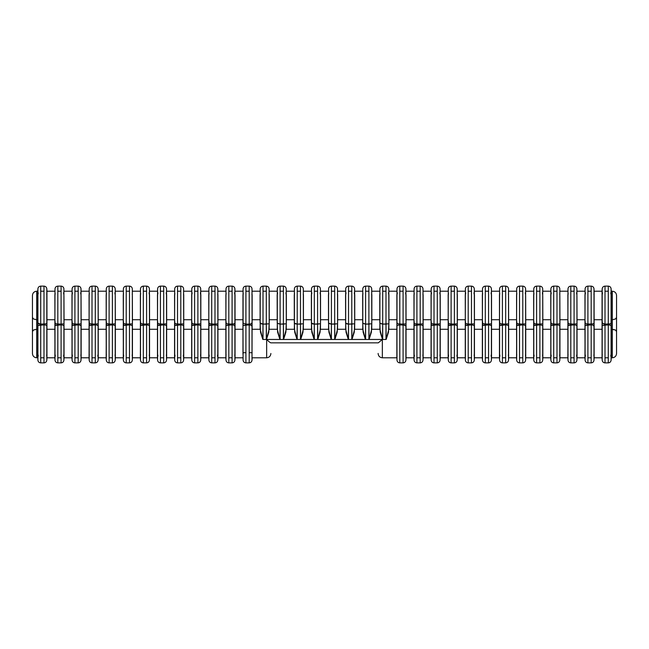 <?xml version="1.0" encoding="UTF-8"?>
<svg xmlns="http://www.w3.org/2000/svg" width="649" height="649" viewBox="0 0 649 649"><rect width="100%" height="100%" fill="white"/><g stroke="black" fill="none" stroke-linecap="round" stroke-linejoin="round"><path stroke-width="0.97" d="M414.135 354.362L414.435 356.155M416.909 357.794L420.106 357.794M422.856 355.611L422.961 354.362M434.011 357.794L437.207 357.794M439.949 355.611L440.063 354.362M448.337 354.362L448.629 356.155M451.112 357.794L454.3 357.794M456.864 356.155L457.164 354.362M468.205 357.794L471.409 357.794M474.151 355.611L474.257 354.362M485.306 357.794L488.51 357.794M491.066 356.155L491.358 354.362M499.633 354.362L499.933 356.155M502.407 357.794L505.612 357.794M508.354 355.611L508.459 354.362M519.508 357.794L522.705 357.794M525.455 355.611L525.56 354.362M533.835 354.362L534.127 356.155M536.609 357.794L539.806 357.794M542.548 355.611L542.661 354.362M550.936 354.362L551.228 356.155M553.711 357.794L556.907 357.794M559.649 355.611L559.763 354.362M570.804 357.794L574.008 357.794M576.563 356.155L576.856 354.362M585.13 354.362L585.43 356.155M587.905 357.794L591.109 357.794M593.851 355.611L593.957 354.362M605.006 357.794L608.21 357.794M610.766 356.155L611.058 354.362M611.058 294.638L610.766 292.845M591.182 291.206L587.986 291.206M585.43 292.845L585.13 294.638M576.856 294.638L576.563 292.845M574.089 291.206L570.893 291.206M568.143 293.389L568.037 294.638M556.988 291.206L553.792 291.206M551.228 292.845L550.936 294.638M542.661 294.638L542.361 292.845M539.887 291.206L536.682 291.206M533.94 293.389L533.835 294.638M525.56 294.638L525.268 292.845M522.786 291.206L519.589 291.206M516.839 293.389L516.734 294.638M505.685 291.206L502.496 291.206M499.746 293.389L499.633 294.638M491.358 294.638L491.066 292.845M488.583 291.206L485.387 291.206M482.645 293.389L482.531 294.638M474.257 294.638L473.965 292.845M471.49 291.206L468.294 291.206M465.731 292.845L465.438 294.638M454.389 291.206L451.185 291.206M448.443 293.389L448.337 294.638M440.063 294.638L439.762 292.845M437.288 291.206L434.092 291.206M431.528 292.845L431.236 294.638M420.187 291.206L416.991 291.206M414.24 293.389L414.135 294.638M405.86 294.638L405.568 292.845M403.086 291.206L399.898 291.206M397.334 292.845L397.034 294.638M388.759 294.638L388.467 292.845M385.985 291.206L382.796 291.206M380.046 293.389L379.933 294.638M368.892 291.206L365.687 291.206M362.945 293.389L362.84 294.638M354.565 294.638L354.265 292.845M351.79 291.206L348.594 291.206M346.031 292.845L345.739 294.638M334.689 291.206L331.493 291.206M328.743 293.389L328.637 294.638M320.363 294.638L320.071 292.845M317.588 291.206L314.392 291.206M311.836 292.845L311.536 294.638M300.487 291.206L297.291 291.206M294.549 293.389L294.435 294.638M286.16 294.638L285.868 292.845M283.394 291.206L280.19 291.206M277.634 292.845L277.342 294.638M266.293 291.206L263.096 291.206M260.346 293.389L260.241 294.638M249.192 291.206L245.987 291.206M243.245 293.389L243.14 294.638M234.865 294.638L234.565 292.845M232.091 291.206L228.894 291.206M226.144 293.389L226.039 294.638M214.989 291.206L211.793 291.206M209.051 293.389L208.937 294.638M200.663 294.638L200.371 292.845M197.888 291.206L194.7 291.206M192.136 292.845L191.836 294.638M180.795 291.206L177.599 291.206M174.849 293.389L174.743 294.638M166.469 294.638L166.168 292.845M163.694 291.206L160.49 291.206M157.934 292.845L157.642 294.638M149.367 294.638L149.067 292.845M146.593 291.206L143.397 291.206M140.646 293.389L140.541 294.638M129.492 291.206L126.295 291.206M123.545 293.389L123.44 294.638M115.165 294.638L114.873 292.845M112.391 291.206L109.202 291.206M106.452 293.389L106.339 294.638M95.289 291.206L92.101 291.206M89.351 293.389L89.237 294.638M80.963 294.638L80.671 292.845M78.196 291.206L75 291.206M72.437 292.845L72.144 294.638M63.87 294.638L63.57 292.845M61.095 291.206L57.899 291.206M55.149 293.389L55.043 294.638M37.942 354.362L38.234 356.155M40.717 357.794L43.913 357.794M46.655 355.611L46.769 354.362M55.043 354.362L55.335 356.155M57.818 357.794L61.006 357.794M63.57 356.155L63.87 354.362M72.144 354.362L72.437 356.155M74.911 357.794L78.107 357.794M80.857 355.611L80.963 354.362M92.012 357.794L95.208 357.794M97.772 356.155L98.064 354.362M109.113 357.794L112.318 357.794M115.06 355.611L115.165 354.362M123.44 354.362L123.732 356.155M126.214 357.794L129.411 357.794M132.161 355.611L132.266 354.362M143.315 357.794L146.504 357.794M149.254 355.611L149.367 354.362M157.642 354.362L157.934 356.155M160.417 357.794L163.605 357.794M166.355 355.611L166.469 354.362M174.743 354.362L175.035 356.155M177.51 357.794L180.706 357.794M183.269 356.155L183.562 354.362M194.611 357.794L197.815 357.794M200.557 355.611L200.663 354.362M208.937 354.362L209.238 356.155M211.712 357.794L214.908 357.794M217.472 356.155L217.764 354.362M228.813 357.794L232.009 357.794M234.76 355.611L234.865 354.362M243.042 352.715L245.914 352.715L245.914 358.28L245.914 324.111L249.192 324.111L249.192 324.889L249.192 324.111L251.163 323.827L249.192 324.111L249.192 286.258M245.914 362.872L249.192 362.872L249.192 324.889L251.163 325.173L245.914 324.889L245.914 324.111L243.091 323.145L243.091 325.855L243.091 288.805L242.969 319.722L235.035 319.722L242.969 319.722L243.091 360.195C243.326 361.826 244.267 362.718 245.914 362.872L245.914 324.889L243.334 325.49L249.192 324.889L249.192 358.28L249.192 352.715L252.137 352.715M396.863 357.704L396.863 329.278L388.824 329.278L386.171 339.451L382.529 339.451L379.868 329.278L371.731 329.278L369.07 339.451L365.428 339.451L362.767 329.278L354.63 329.278L351.969 339.451L348.326 339.451L345.674 329.278L337.529 329.278L334.868 339.451L331.225 339.451L328.572 329.278L320.428 329.278L317.775 339.451L314.132 339.451L311.471 329.278L303.326 329.278L300.674 339.451L297.031 339.451L294.37 329.278L286.233 329.278L283.572 339.451L279.93 339.451L277.269 329.278L269.132 329.278L266.471 339.451L262.829 339.451L260.176 329.278L252.137 329.278L252.088 322.585L252.007 360.195L252.137 357.794L266.658 357.794C269.221 357.534 270.633 356.123 270.884 353.559L270.884 353.478M37.861 352.756L37.772 329.278L36.685 329.278L36.685 319.722L37.772 319.722L36.685 319.722L36.685 294.678M32.45 295.441C32.701 292.877 34.113 291.466 36.685 291.206L37.772 291.206L37.772 319.722L37.772 294.678M54.954 352.756L54.873 329.278L46.939 329.278L46.89 326.415L46.939 319.722L54.873 319.722L46.939 319.722L46.85 296.244M61.095 362.742L61.095 324.889L63.067 325.173L61.095 324.889L61.095 324.111L61.095 362.872L57.818 362.872L57.818 324.889L61.095 324.889L55.238 325.49L57.818 324.889L57.818 324.111L55.238 323.51L54.873 319.722L54.922 326.415L54.873 294.678M72.055 352.756L71.974 329.278L64.04 329.278L63.991 326.415L64.04 319.722L71.974 319.722L64.04 319.722L63.951 296.244M78.196 362.742L78.196 324.889L80.168 325.173L78.196 324.889L78.196 324.111L78.196 362.872L74.911 362.872L74.911 324.889L78.196 324.889L72.339 325.49L74.911 324.889L74.911 324.111L72.339 323.51L71.974 319.722L72.023 326.415L71.974 294.678M89.156 352.756L89.067 329.278L81.141 329.278L81.141 319.722L89.067 319.722L81.141 319.722L81.052 296.244M95.289 362.742L95.289 324.889L97.269 325.173L95.289 324.889L95.289 324.111L95.289 362.872L92.012 362.872L92.012 324.889L95.289 324.889L89.44 325.49L92.012 324.889L92.012 324.111L89.44 323.51L89.067 319.722L89.116 326.415L89.067 294.678M106.258 352.756L106.168 329.278L98.234 329.278L98.234 319.722L106.168 319.722L98.234 319.722L98.153 296.244M112.391 362.742L112.391 324.889L114.37 325.173L112.391 324.889L112.391 324.111L112.391 362.872L109.113 362.872L109.113 324.889L112.391 324.889L106.541 325.49L109.113 324.889L109.113 324.111L106.541 323.51L106.168 319.722L106.217 326.415L106.168 294.678M123.359 352.756L123.269 329.278L115.335 329.278L115.335 319.722L123.269 319.722L115.335 319.722L115.246 296.244M129.492 362.742L129.492 324.889L131.463 325.173L129.492 324.889L129.492 324.111L129.492 362.872L126.214 362.872L126.214 324.889L129.492 324.889L123.635 325.49L126.214 324.889L126.214 324.111L123.635 323.51L123.269 319.722L123.318 326.415L123.269 294.678M140.46 352.756L140.371 329.278L132.437 329.278L132.388 326.415L132.437 319.722L140.371 319.722L132.437 319.722L132.347 296.244M146.593 362.742L146.593 324.889L148.564 325.173L146.593 324.889L146.593 324.111L146.593 362.872L143.315 362.872L143.315 324.889L146.593 324.889L140.736 325.49L143.315 324.889L143.315 324.111L140.736 323.51L140.371 319.722L140.419 326.415L140.371 294.678M157.472 354.322L157.472 329.278L149.538 329.278L149.538 319.722L157.472 319.722L149.538 319.722L149.538 294.678M163.694 362.742L163.694 324.889L165.665 325.173L163.694 324.889L163.694 324.111L163.694 362.872L160.417 362.872L160.417 324.889L163.694 324.889L157.837 325.49L160.417 324.889L160.417 324.111L157.837 323.51L157.472 319.722L157.52 326.415L157.472 294.678M174.565 354.322L174.565 329.278L166.639 329.278L166.639 319.722L174.565 319.722L166.639 319.722L166.639 294.678M180.795 362.742L180.795 324.889L182.767 325.173L180.795 324.889L180.795 324.111L180.795 362.872L177.51 362.872L177.51 324.889L180.795 324.889L174.938 325.49L177.51 324.889L177.51 324.111L174.938 323.51L174.565 319.722L174.622 326.415L174.565 294.678M191.666 354.322L191.666 329.278L183.732 329.278L183.732 319.722L191.666 319.722L183.732 319.722L183.732 294.678M197.888 362.742L197.888 324.889L199.868 325.173L197.888 324.889L197.888 324.111L197.888 362.872L194.611 362.872L194.611 324.889L197.888 324.889L192.039 325.49L194.611 324.889L194.611 324.111L192.039 323.51L191.666 319.722L191.715 326.415L191.666 294.678M208.767 354.322L208.767 329.278L200.833 329.278L200.833 319.722L208.767 319.722L200.833 319.722L200.833 294.678M214.989 362.742L214.989 324.889L216.969 325.173L214.989 324.889L214.989 324.111L214.989 362.872L211.712 362.872L211.712 324.889L214.989 324.889L209.14 325.49L211.712 324.889L211.712 324.111L209.14 323.51L208.767 319.722L208.816 326.415L208.767 294.678M225.868 354.322L225.868 329.278L217.934 329.278L217.934 319.722L225.868 319.722L217.934 319.722L217.934 294.678M232.091 362.742L232.091 324.889L234.062 325.173L232.091 324.889L232.091 324.111L232.091 362.872L228.813 362.872L228.813 324.889L232.091 324.889L226.233 325.49L228.813 324.889L228.813 324.111L226.233 323.51L225.868 319.722L225.917 326.415L225.868 294.678M242.969 354.322L242.969 294.678M235.035 354.322L235.035 329.278L242.969 329.278L243.018 326.415L242.969 329.278L235.035 329.278L235.035 294.678M260.168 329.205L260.192 288.805L260.176 329.278L252.137 329.278L252.007 325.855L251.163 325.173L252.088 326.415L252.137 319.722L260.071 319.722L252.137 319.722L252.137 294.678M260.119 322.585L260.525 332.215L262.829 339.451L263.015 324.111L261.036 323.827L260.119 322.585L260.071 294.678M277.269 329.205L277.293 288.805L277.269 329.278L269.132 329.278L269.238 319.722L277.164 319.722L269.238 319.722L269.238 294.678M277.22 322.585L277.618 332.215L279.93 339.451L280.108 324.111L277.537 323.51L277.22 322.585L277.164 294.678M294.37 329.205L294.395 288.805L294.37 329.278L286.233 329.278L286.331 319.722L294.265 319.722L286.331 319.722L286.331 294.678M294.313 322.585L294.719 332.215L297.031 339.451L297.21 324.111L295.238 323.827L294.313 322.585L294.265 294.678M311.471 329.205L311.496 288.805L311.471 329.278L303.326 329.278L303.432 319.722L311.366 319.722L303.432 319.722L303.432 294.678M311.415 322.585L311.82 332.215L314.132 339.451L314.311 324.111L312.339 323.827L311.415 322.585L311.366 294.678M328.572 329.205L328.589 288.805L328.572 329.278L320.428 329.278L320.533 319.722L328.467 319.722L320.533 319.722L320.533 294.678M328.516 322.585L328.921 332.215L331.225 339.451L331.412 324.111L328.832 323.51L328.516 322.585L328.467 294.678M345.666 329.205L345.69 288.805L345.674 329.278L337.529 329.278L337.634 319.722L345.568 319.722L337.634 319.722L337.634 294.678M345.617 322.585L346.022 332.215L348.326 339.451L348.513 324.111L346.534 323.827L345.617 322.585L345.568 294.678M362.767 329.205L362.791 288.805L362.767 329.278L354.63 329.278L354.735 319.722L362.669 319.722L354.735 319.722L354.735 294.678M362.718 322.585L363.124 332.215L365.428 339.451L365.606 324.111L363.034 323.51L362.718 322.585L362.669 294.678M379.868 329.205L379.892 288.805L379.868 329.278L371.731 329.278L371.836 319.722L379.762 319.722L371.836 319.722L371.836 294.678M379.819 322.585L380.217 332.215L382.529 339.451L382.707 324.111L380.136 323.51L379.819 322.585L379.762 294.678M396.863 294.678L396.993 360.195C397.229 361.826 398.17 362.718 399.808 362.872L399.808 324.889L397.237 325.49L399.808 324.889L399.808 324.111L397.837 323.827L396.912 322.585L396.912 326.415L396.993 288.805L396.863 329.278L388.824 329.278L388.929 319.722L396.863 319.722L388.929 319.722L388.929 294.678M413.965 354.322L413.965 329.278L406.031 329.278L406.031 319.722L413.965 319.722L406.031 319.722L406.031 294.678M420.187 362.742L420.187 324.889L422.158 325.173L420.187 324.889L420.187 324.111L420.187 362.872L416.909 362.872L416.909 324.889L420.187 324.889L414.33 325.49L416.909 324.889L416.909 324.111L414.33 323.51L413.965 319.722L414.013 326.415L413.965 294.678M431.066 354.322L431.066 329.278L423.132 329.278L423.132 319.722L431.066 319.722L423.132 319.722L423.132 294.678M437.288 362.742L437.288 324.889L439.259 325.173L437.288 324.889L437.288 324.111L437.288 362.872L434.011 362.872L434.011 324.889L437.288 324.889L431.431 325.49L434.011 324.889L434.011 324.111L431.431 323.51L431.066 319.722L431.114 326.415L431.066 294.678M448.167 354.322L448.167 329.278L440.233 329.278L440.233 319.722L448.167 319.722L440.233 319.722L440.233 294.678M454.389 362.742L454.389 324.889L456.361 325.173L454.389 324.889L454.389 324.111L454.389 362.872L451.112 362.872L451.112 324.889L454.389 324.889L448.532 325.49L451.112 324.889L451.112 324.111L448.532 323.51L448.167 319.722L448.216 326.415L448.167 294.678M465.268 354.322L465.268 329.278L457.334 329.278L457.334 319.722L465.268 319.722L457.334 319.722L457.334 294.678M471.49 362.742L471.49 324.889L473.462 325.173L471.49 324.889L471.49 324.111L471.49 362.872L468.205 362.872L468.205 324.889L471.49 324.889L465.633 325.49L468.205 324.889L468.205 324.111L465.633 323.51L465.268 319.722L465.317 326.415L465.268 294.678M482.361 354.322L482.361 329.278L474.435 329.278L474.435 319.722L482.361 319.722L474.435 319.722L474.435 294.678M488.583 362.742L488.583 324.889L490.563 325.173L488.583 324.889L488.583 324.111L488.583 362.872L485.306 362.872L485.306 324.889L488.583 324.889L482.734 325.49L485.306 324.889L485.306 324.111L482.734 323.51L482.361 319.722L482.41 326.415L482.361 294.678M499.462 354.322L499.462 329.278L491.528 329.278L491.528 319.722L499.462 319.722L491.528 319.722L491.528 294.678M505.685 362.742L505.685 324.889L507.664 325.173L505.685 324.889L505.685 324.111L505.685 362.872L502.407 362.872L502.407 324.889L505.685 324.889L499.835 325.49L502.407 324.889L502.407 324.111L499.835 323.51L499.462 319.722L499.511 326.415L499.462 294.678M516.653 352.756L516.563 329.278L508.629 329.278L508.629 319.722L516.563 319.722L508.629 319.722L508.54 296.244M522.786 362.742L522.786 324.889L524.757 325.173L522.786 324.889L522.786 324.111L522.786 362.872L519.508 362.872L519.508 324.889L522.786 324.889L516.929 325.49L519.508 324.889L519.508 324.111L516.929 323.51L516.563 319.722L516.612 326.415L516.563 294.678M533.754 352.756L533.665 329.278L525.731 329.278L525.731 319.722L533.665 319.722L525.731 319.722L525.641 296.244M539.887 362.742L539.887 324.889L541.858 325.173L539.887 324.889L539.887 324.111L539.887 362.872L536.609 362.872L536.609 324.889L539.887 324.889L534.03 325.49L536.609 324.889L536.609 324.111L534.03 323.51L533.665 319.722L533.713 326.415L533.665 294.678M550.847 352.756L550.766 329.278L542.832 329.278L542.783 326.415L542.832 319.722L550.766 319.722L542.832 319.722L542.742 296.244M556.988 362.742L556.988 324.889L558.959 325.173L556.988 324.889L556.988 324.111L556.988 362.872L553.711 362.872L553.711 324.889L556.988 324.889L551.131 325.49L553.711 324.889L553.711 324.111L551.131 323.51L550.766 319.722L550.814 326.415L550.766 294.678M567.948 352.756L567.859 329.278L559.933 329.278L559.933 319.722L567.859 319.722L559.933 319.722L559.844 296.244M574.089 362.742L574.089 324.889L576.061 325.173L574.089 324.889L574.089 324.111L574.089 362.872L570.804 362.872L570.804 324.889L574.089 324.889L568.232 325.49L570.804 324.889L570.804 324.111L568.232 323.51L567.859 319.722L567.916 326.415L567.859 294.678M585.049 352.756L584.96 329.278L577.026 329.278L577.026 319.722L584.96 319.722L577.026 319.722L576.945 296.244M591.182 362.742L591.182 324.889L593.162 325.173L591.182 324.889L591.182 324.111L591.182 362.872L587.905 362.872L587.905 324.889L591.182 324.889L585.333 325.49L587.905 324.889L587.905 324.111L585.333 323.51L584.96 319.722L585.009 326.415L584.96 294.678M602.15 352.756L602.061 329.278L594.127 329.278L594.127 319.722L602.061 319.722L594.127 319.722L594.046 296.244M594.127 354.322L594.078 326.415L593.162 325.173L594.005 325.855L594.078 322.585L594.078 326.415L594.127 291.214L602.061 291.206L602.061 319.722L602.061 294.678M577.026 354.322L576.904 288.805C576.669 287.174 575.728 286.282 574.089 286.128L574.089 324.111L576.061 323.827L574.089 324.111L574.089 286.258M559.933 354.322L559.803 288.805C559.568 287.174 558.627 286.282 556.988 286.128L556.988 324.111L558.959 323.827L556.988 324.111L556.988 286.258M542.832 354.322L542.702 288.805C542.467 287.174 541.526 286.282 539.887 286.128L539.887 324.111L541.858 323.827L539.887 324.111L539.887 286.258M525.731 354.322L525.601 288.805C525.365 287.174 524.433 286.282 522.786 286.128L522.786 324.111L524.757 323.827L522.786 324.111L522.786 286.258M508.629 354.322L508.508 288.805C508.272 287.174 507.331 286.282 505.685 286.128L505.685 324.111L507.656 323.827L505.685 324.111L505.685 286.258M491.528 354.322L491.407 288.805C491.171 287.174 490.23 286.282 488.583 286.128L488.583 324.111L490.563 323.827L488.583 324.111L488.583 286.258M474.435 354.322L474.305 288.805C474.07 287.174 473.129 286.282 471.49 286.128L471.49 324.111L473.462 323.827L471.49 324.111L471.49 286.258M457.334 354.322L457.204 288.805C456.969 287.174 456.028 286.282 454.389 286.128L454.389 324.111L456.361 323.827L454.389 324.111L454.389 286.258M440.233 354.322L440.103 288.805C439.868 287.174 438.927 286.282 437.288 286.128L437.288 324.111L439.259 323.827L437.288 324.111L437.288 286.258M423.132 354.322L423.002 288.805C422.767 287.174 421.834 286.282 420.187 286.128L420.187 324.111L422.158 323.827L420.187 324.111L420.187 286.258M406.031 354.322L405.909 288.805C405.674 287.174 404.733 286.282 403.086 286.128L403.086 324.889L403.086 324.111L405.065 323.827L403.086 324.111L403.086 286.258M266.658 357.64L266.658 339.459L382.342 339.459L382.342 357.64M217.934 354.322L217.813 288.805C217.569 287.174 216.636 286.282 214.989 286.128L214.989 324.111L216.961 323.827L214.989 324.111L214.989 286.258M200.833 354.322L200.711 288.805C200.476 287.174 199.535 286.282 197.888 286.128L197.888 324.111L199.868 323.827L197.888 324.111L197.888 286.258M183.732 354.322L183.61 288.805C183.375 287.174 182.434 286.282 180.795 286.128L180.795 324.111L182.767 323.827L180.795 324.111L180.795 286.258M166.639 354.322L166.509 288.805C166.274 287.174 165.333 286.282 163.694 286.128L163.694 324.111L165.665 323.827L163.694 324.111L163.694 286.258M149.538 354.322L149.408 288.805C149.173 287.174 148.232 286.282 146.593 286.128L146.593 324.111L148.564 323.827L146.593 324.111L146.593 286.258M132.437 354.322L132.307 288.805C132.072 287.174 131.139 286.282 129.492 286.128L129.492 324.111L131.463 323.827L129.492 324.111L129.492 286.258M115.335 354.322L115.214 288.805C114.978 287.174 114.037 286.282 112.391 286.128L112.391 324.111L114.362 323.827L112.391 324.111L112.391 286.258M98.234 354.322L98.113 288.805C97.877 287.174 96.936 286.282 95.289 286.128L95.289 324.111L97.269 323.827L95.289 324.111L95.289 286.258M81.141 354.322L81.011 288.805C80.776 287.174 79.835 286.282 78.196 286.128L78.196 324.111L80.168 323.827L78.196 324.111L78.196 286.258M64.04 354.322L63.91 288.805C63.675 287.174 62.734 286.282 61.095 286.128L61.095 324.111L63.067 323.827L61.095 324.111L61.095 286.258M46.939 354.322L46.939 291.214L54.873 291.206M36.685 354.322L36.685 291.304M612.315 291.304L612.315 319.722L615.309 319.073L616.55 317.499L616.55 331.501L616.55 295.514L616.55 317.499L615.309 319.073L612.315 319.722L612.315 329.278L611.228 329.278L611.228 319.722L612.315 319.722L611.228 319.722L611.139 296.244M608.283 362.742L608.283 324.889L610.263 325.173L608.283 324.889L608.283 324.111L608.283 362.872L605.006 362.872L605.006 324.889L608.283 324.889L602.434 325.49L605.006 324.889L605.006 324.111L602.434 323.51L602.061 319.722L602.061 329.278L594.127 329.278L594.127 357.786L602.061 357.794L602.191 360.195L602.11 322.585L602.061 357.786M587.905 362.742L587.905 286.128C586.266 286.282 585.325 287.174 585.09 288.805L584.96 329.278L577.026 329.278L577.026 357.786L584.96 357.794L585.09 360.195L585.09 325.855L584.96 357.786M570.804 362.742L570.804 286.128C569.165 286.282 568.224 287.174 567.989 288.805L567.859 329.278L559.933 329.278L559.933 357.786L567.859 357.794L567.989 360.195L567.989 325.855L567.859 357.786M553.711 362.742L553.711 286.128C552.064 286.282 551.123 287.174 550.887 288.805L550.766 329.278L542.832 329.278L542.832 357.786L550.766 357.794L550.887 360.195L550.887 325.855L550.766 357.786M536.609 362.742L536.609 286.128C534.963 286.282 534.022 287.174 533.786 288.805L533.665 329.278L525.731 329.278L525.731 357.786L533.665 357.794L533.786 360.195L533.786 325.855L533.665 357.786M519.508 362.742L519.508 286.128C517.861 286.282 516.929 287.174 516.693 288.805L516.563 329.278L508.629 329.278L508.629 357.786L516.563 357.794L516.693 360.195L516.693 325.855L516.563 357.786M502.407 362.742L502.407 286.128C500.768 286.282 499.827 287.174 499.592 288.805L499.462 329.278L491.528 329.278L491.528 357.786L499.462 357.794L499.592 360.195L499.592 325.855L499.462 357.786M485.306 362.742L485.306 286.128C483.667 286.282 482.726 287.174 482.491 288.805L482.361 329.278L474.435 329.278L474.435 357.786L482.361 357.794L482.491 360.195L482.491 325.855L482.361 357.786M468.205 362.742L468.205 286.128C466.566 286.282 465.625 287.174 465.39 288.805L465.268 329.278L457.334 329.278L457.334 357.786L465.268 357.794L465.39 360.195L465.39 325.855L465.268 357.786M451.112 362.742L451.112 286.128C449.465 286.282 448.524 287.174 448.289 288.805L448.167 329.278L440.233 329.278L440.233 357.786L448.167 357.794L448.289 360.195L448.289 325.855L448.167 357.786M434.011 362.742L434.011 286.128C432.364 286.282 431.431 287.174 431.187 288.805L431.066 329.278L423.132 329.278L423.132 357.786L431.066 357.794L431.187 360.195L431.187 325.855L431.066 357.786M416.909 362.742L416.909 286.128C415.263 286.282 414.33 287.174 414.094 288.805L413.965 329.278L406.031 329.278L406.031 357.786L413.965 357.794L414.094 360.195L414.094 325.855L413.965 357.786M228.813 362.742L228.813 286.128C227.166 286.282 226.233 287.174 225.998 288.805L225.868 329.278L217.934 329.278L217.934 357.786L225.868 357.794L225.998 360.195L225.998 325.855L225.868 357.786M211.712 362.742L211.712 286.128C210.073 286.282 209.132 287.174 208.897 288.805L208.767 329.278L200.833 329.278L200.833 357.786L208.767 357.794L208.897 360.195L208.897 325.855L208.767 357.786M194.611 362.742L194.611 286.128C192.972 286.282 192.031 287.174 191.796 288.805L191.666 329.278L183.732 329.278L183.732 357.786L191.666 357.794L191.796 360.195L191.796 325.855L191.666 357.786M177.51 362.742L177.51 286.128C175.871 286.282 174.93 287.174 174.695 288.805L174.565 329.278L166.639 329.278L166.639 357.786L174.565 357.794L174.695 360.195L174.695 325.855L174.565 357.786M160.417 362.742L160.417 286.128C158.77 286.282 157.829 287.174 157.593 288.805L157.472 329.278L149.538 329.278L149.538 357.786L157.472 357.794L157.593 360.195L157.593 325.855L157.472 357.786M143.315 362.742L143.315 286.128C141.669 286.282 140.728 287.174 140.492 288.805L140.371 329.278L132.437 329.278L132.437 357.786L140.371 357.794L140.492 360.195L140.492 325.855L140.371 357.786M126.214 362.742L126.214 286.128C124.567 286.282 123.635 287.174 123.399 288.805L123.269 329.278L115.335 329.278L115.335 357.786L123.269 357.794L123.399 360.195L123.399 325.855L123.269 357.786M109.113 362.742L109.113 286.128C107.474 286.282 106.533 287.174 106.298 288.805L106.168 329.278L98.234 329.278L98.234 357.786L106.168 357.794L106.298 360.195L106.298 325.855L106.168 357.786M92.012 362.742L92.012 286.128C90.373 286.282 89.432 287.174 89.197 288.805L89.067 329.278L81.141 329.278L81.141 357.786L89.067 357.794L89.197 360.195L89.197 325.855L89.067 357.786M74.911 362.742L74.911 286.128C73.272 286.282 72.331 287.174 72.096 288.805L71.974 329.278L64.04 329.278L64.04 357.786L71.974 357.794L72.096 360.195L72.096 325.855L71.974 357.786M57.818 362.742L57.818 286.128C56.171 286.282 55.23 287.174 54.995 288.805L54.873 329.278L46.939 329.278L46.939 357.786L54.873 357.794L54.995 360.195L54.995 325.855L54.873 357.786M612.315 354.322L612.315 294.678M612.315 357.696L612.315 329.278L615.309 329.927L616.55 331.501L616.55 353.518L616.55 331.501L615.309 329.927L611.228 329.278L611.228 291.214L612.315 291.206C614.887 291.466 616.299 292.877 616.55 295.441M611.228 354.322L611.228 329.278L611.228 357.786L612.315 357.794C614.887 357.534 616.299 356.123 616.55 353.559M378.116 353.429L378.116 353.535C378.367 356.123 379.779 357.534 382.342 357.794L396.863 357.794L396.993 325.855L396.863 357.794M32.45 353.518L32.45 295.482L32.45 317.499L33.691 319.073L36.685 319.722L33.691 319.073L32.45 317.499L32.45 331.501L33.691 329.927L36.685 329.278L33.691 329.927L32.45 331.501L32.45 353.486M382.342 357.777L382.342 339.459L378.294 342.842L270.706 342.842L268.986 341.69L270.706 342.842L378.294 342.842L382.342 339.459L266.658 339.459L267.85 340.628L266.658 339.459L266.658 357.777M43.994 362.742L43.994 324.889L45.965 325.173L43.994 324.889L43.994 324.111L43.994 362.872L40.717 362.872L40.717 324.889L43.994 324.889L38.137 325.49L40.717 324.889L40.717 324.111L38.737 323.827L37.82 322.585L37.82 326.415L37.772 319.722L37.772 329.278L36.685 329.278L36.685 357.696M46.728 293.875L46.769 294.638M37.942 294.638L38.218 292.886M43.913 291.206L40.798 291.206M602.231 294.638L602.507 292.886M608.202 291.206L605.087 291.206M40.717 362.742L40.717 324.111L45.965 323.827L43.994 324.111L43.994 286.258M55.238 325.49L54.995 323.145L55.838 323.827L61.095 324.111L57.818 324.111L57.818 286.258M72.339 325.49L72.096 323.145L72.939 323.827L78.196 324.111L74.911 324.111L74.911 286.258M89.44 325.49L89.197 323.145L90.041 323.827L95.289 324.111L92.012 324.111L92.012 286.258M106.541 325.49L106.298 323.145L107.142 323.827L112.391 324.111L109.113 324.111L109.113 286.258M123.635 325.49L123.399 323.145L124.243 323.827L129.492 324.111L126.214 324.111L126.214 286.258M140.736 325.49L140.492 323.145L141.336 323.827L146.593 324.111L143.315 324.111L143.315 286.258M157.837 325.49L157.593 323.145L158.437 323.827L163.694 324.111L160.417 324.111L160.417 286.258M174.938 325.49L174.695 323.145L175.538 323.827L180.795 324.111L177.51 324.111L177.51 286.258M192.039 325.49L191.796 323.145L192.639 323.827L197.888 324.111L194.611 324.111L194.611 286.258M209.14 325.49L208.897 323.145L209.741 323.827L214.989 324.111L211.712 324.111L211.712 286.258M234.987 322.585L234.906 288.805L234.987 322.585M228.813 286.258L228.813 324.111L234.062 323.827L232.091 324.111L232.091 286.258M262.829 339.451L266.471 339.451L268.783 332.207L269.181 322.585L269.132 329.205M263.015 286.258L263.015 339.451L266.293 339.451L266.293 324.111L266.471 339.451M269.181 322.585L269.108 288.805C268.873 287.174 267.932 286.282 266.293 286.128L266.293 324.111L263.015 324.111L263.015 286.128C261.369 286.282 260.427 287.174 260.192 288.805L260.192 323.145L263.015 324.111L268.264 323.827L266.293 324.111L266.293 286.258M279.93 339.451L283.572 339.451L285.885 332.207L286.282 322.585L286.233 329.205M280.108 286.258L280.108 339.451L283.394 339.451L283.394 324.111L283.572 339.451M286.282 322.585L286.209 288.805C285.974 287.174 285.033 286.282 283.394 286.128L283.394 324.111L280.108 324.111L280.108 286.128C278.47 286.282 277.529 287.174 277.293 288.805L277.293 323.145L280.108 324.111L285.365 323.827L283.394 324.111L283.394 286.258M297.031 339.451L300.674 339.451L302.978 332.207L303.383 322.585L303.334 329.205M297.21 286.258L297.21 339.451L300.487 339.451L300.487 324.111L300.674 339.451M303.383 322.585L303.31 288.805C303.075 287.174 302.134 286.282 300.487 286.128L300.487 324.111L297.21 324.111L297.21 286.128C295.571 286.282 294.63 287.174 294.395 288.805L294.395 323.145L297.21 324.111L302.466 323.827L300.487 324.111L300.487 286.258M314.132 339.451L317.775 339.451L320.079 332.207L320.484 322.585L320.428 329.205M314.311 286.258L314.311 339.451L317.588 339.451L317.588 324.111L317.775 339.451M320.484 322.585L320.411 288.805C320.168 287.174 319.235 286.282 317.588 286.128L317.588 324.111L314.311 324.111L314.311 286.128C312.672 286.282 311.731 287.174 311.496 288.805L311.496 323.145L314.311 324.111L319.559 323.827L317.588 324.111L317.588 286.258M331.225 339.451L334.868 339.451L337.18 332.207L337.585 322.585L337.529 329.205M331.412 286.258L331.412 339.451L334.689 339.451L334.689 324.111L334.868 339.451M337.585 322.585L337.504 288.805C337.269 287.174 336.328 286.282 334.689 286.128L334.689 324.111L331.412 324.111L331.412 286.128C329.765 286.282 328.832 287.174 328.589 288.805L328.589 323.145L331.412 324.111L336.661 323.827L334.689 324.111L334.689 286.258M348.326 339.451L351.969 339.451L354.281 332.207L354.687 322.585L354.63 329.205M348.513 286.258L348.513 339.451L351.79 339.451L351.79 324.111L351.969 339.451M354.687 322.585L354.605 288.805C354.37 287.174 353.429 286.282 351.79 286.128L351.79 324.111L348.513 324.111L348.513 286.128C346.866 286.282 345.925 287.174 345.69 288.805L345.69 323.145L348.513 324.111L353.762 323.827L351.79 324.111L351.79 286.258M365.428 339.451L369.07 339.451L371.382 332.207L371.78 322.585L371.731 329.205M365.606 286.258L365.606 339.451L368.892 339.451L368.892 324.111L369.07 339.451M371.78 322.585L371.707 288.805C371.471 287.174 370.53 286.282 368.892 286.128L368.892 324.111L365.606 324.111L365.606 286.128C363.967 286.282 363.026 287.174 362.791 288.805L362.791 323.145L365.606 324.111L370.863 323.827L368.892 324.111L368.892 286.258M382.529 339.451L386.171 339.451L388.483 332.207L388.881 322.585L388.832 329.205M382.707 286.258L382.707 339.451L385.985 339.451L385.985 324.111L386.171 339.451M388.881 322.585L388.808 288.805C388.573 287.174 387.631 286.282 385.985 286.128L385.985 324.111L382.707 324.111L382.707 286.128C381.068 286.282 380.127 287.174 379.892 288.805L379.892 323.145L382.707 324.111L387.964 323.827L385.985 324.111L385.985 286.258M399.808 286.258L399.808 324.889L405.065 325.173L405.909 325.855L405.909 360.195L405.909 325.855L403.086 324.889L403.086 362.872C404.733 362.718 405.674 361.826 405.909 360.195L406.031 357.794M399.808 286.128C398.17 286.282 397.229 287.174 396.993 288.805L396.993 323.145L397.837 323.827L403.086 324.111L399.808 324.111L399.808 286.128L403.086 286.128M414.33 325.49L414.094 323.145L414.938 323.827L420.187 324.111L416.909 324.111L416.909 286.258M431.431 325.49L431.187 323.145L432.031 323.827L437.288 324.111L434.011 324.111L434.011 286.258M448.532 325.49L448.289 323.145L449.132 323.827L454.389 324.111L451.112 324.111L451.112 286.258M465.633 325.49L465.39 323.145L466.233 323.827L471.49 324.111L468.205 324.111L468.205 286.258M482.734 325.49L482.491 323.145L483.335 323.827L488.583 324.111L485.306 324.111L485.306 286.258M499.835 325.49L499.592 323.145L500.436 323.827L505.685 324.111L502.407 324.111L502.407 286.258M516.929 325.49L516.693 323.145L517.537 323.827L522.786 324.111L519.508 324.111L519.508 286.258M534.03 325.49L533.786 323.145L534.63 323.827L539.887 324.111L536.609 324.111L536.609 286.258M551.131 325.49L550.887 323.145L551.731 323.827L556.988 324.111L553.711 324.111L553.711 286.258M568.232 325.49L567.989 323.145L568.832 323.827L574.089 324.111L570.804 324.111L570.804 286.258M587.905 286.258L587.905 324.111L593.162 323.827L591.182 324.111L591.182 286.258M605.006 362.742L605.006 324.111L610.255 323.827L608.283 324.111L608.283 286.258M311.642 293.389L311.82 292.877M303.221 293.875L303.261 294.638M277.447 293.389L277.618 292.877M269.027 293.875L269.067 294.638M251.926 293.875L251.966 294.638M217.723 293.875L217.764 294.638M191.95 293.389L192.12 292.877M183.521 293.875L183.562 294.638M157.748 293.389L157.918 292.877M132.226 293.875L132.266 294.638M98.023 293.875L98.064 294.638M72.25 293.389L72.42 292.877M337.423 293.875L337.464 294.638M345.844 293.389L346.014 292.877M371.626 293.875L371.658 294.638M397.147 293.389L397.318 292.877M422.921 293.875L422.961 294.638M431.342 293.389L431.52 292.877M457.123 293.875L457.164 294.638M465.544 293.389L465.714 292.877M508.418 293.875L508.459 294.638M559.722 293.875L559.763 294.638M551.042 293.389L551.212 292.877M593.916 293.875L593.957 294.638M585.244 293.389L585.414 292.877M63.756 355.611L63.586 356.123M89.278 355.125L89.237 354.362M97.958 355.611L97.788 356.123M106.379 355.125L106.339 354.362M140.582 355.125L140.541 354.362M183.456 355.611L183.286 356.123M191.877 355.125L191.836 354.362M217.658 355.611L217.48 356.123M226.079 355.125L226.039 354.362M431.277 355.125L431.236 354.362M457.05 355.611L456.88 356.123M465.479 355.125L465.438 354.362M482.572 355.125L482.531 354.362M491.252 355.611L491.082 356.123M516.774 355.125L516.734 354.362M568.07 355.125L568.037 354.362M576.75 355.611L576.58 356.123M602.272 355.125L602.231 354.362M610.952 355.611L610.774 356.123M610.863 323.51L610.255 323.827L611.107 323.145L611.107 288.805L611.107 323.145M610.263 325.173L611.107 325.855L611.107 360.195L611.107 325.855L610.263 325.173M605.006 286.258L605.006 324.111L602.191 323.145L602.191 288.805L602.191 360.195C602.426 361.826 603.367 362.718 605.006 362.872M593.762 323.51L593.162 323.827L594.005 323.145L594.005 288.805L594.005 323.145M594.127 291.206L594.005 288.805C593.77 287.174 592.829 286.282 591.182 286.128L591.182 324.111L585.933 323.827L585.09 323.145L585.09 360.195C585.325 361.826 586.266 362.718 587.905 362.872M576.061 325.173L576.904 325.855L576.904 360.195L576.904 325.855L576.061 325.173M558.959 325.173L559.803 325.855L559.803 360.195L559.803 325.855L558.959 325.173M541.858 325.173L542.702 325.855L542.702 360.195L542.702 325.855L541.858 325.173M524.757 325.173L525.601 325.855L525.601 360.195L525.601 325.855L524.757 325.173M507.664 325.173L508.508 325.855L508.508 360.195L508.508 325.855L507.664 325.173M490.563 325.173L491.407 325.855L491.407 360.195L491.407 325.855L490.563 325.173M473.462 325.173L474.305 325.855L474.305 360.195L474.305 325.855L473.462 325.173M456.361 325.173L457.204 325.855L457.204 360.195L457.204 325.855L456.361 325.173M439.259 325.173L440.103 325.855L440.103 360.195L440.103 325.855L439.259 325.173M422.158 325.173L423.002 325.855L423.002 360.195L423.002 325.855L422.158 325.173M251.763 323.51L251.163 323.827L252.088 322.585L252.007 288.805C251.771 287.174 250.83 286.282 249.192 286.128L249.192 324.111L245.914 324.111L245.914 286.128L249.192 286.128M249.192 362.872C250.83 362.718 251.771 361.826 252.007 360.195L252.007 323.145M234.67 323.51L234.062 323.827L234.906 323.145L234.906 288.805C234.67 287.174 233.737 286.282 232.091 286.128L232.091 324.111L226.842 323.827L225.998 323.145L225.998 360.195C226.233 361.826 227.166 362.718 228.813 362.872M242.969 357.794L235.035 357.794L234.987 326.415L234.062 325.173L234.906 325.855L234.906 323.145M216.969 325.173L217.813 325.855L217.813 360.195L217.813 325.855L216.969 325.173M199.868 325.173L200.711 325.855L200.711 360.195L200.711 325.855L199.868 325.173M182.767 325.173L183.61 325.855L183.61 360.195L183.61 325.855L182.767 325.173M165.665 325.173L166.509 325.855L166.509 360.195L166.509 325.855L165.665 325.173M148.564 325.173L149.408 325.855L149.408 360.195L149.408 325.855L148.564 325.173M131.463 325.173L132.307 325.855L132.307 360.195L132.307 325.855L131.463 325.173M114.37 325.173L115.214 325.855L115.214 360.195L115.214 325.855L114.37 325.173M97.269 325.173L98.113 325.855L98.113 360.195L98.113 325.855L97.269 325.173M80.168 325.173L81.011 325.855L81.011 360.195L81.011 325.855L80.168 325.173M63.067 325.173L63.91 325.855L63.91 360.195L63.91 325.855L63.067 325.173M46.566 323.51L45.965 323.827L46.809 323.145L46.809 288.805L46.809 323.145M45.965 325.173L46.809 325.855L46.809 360.195L46.809 325.855L45.965 325.173M40.717 286.258L40.717 324.111L37.893 323.145L37.893 288.805L37.772 357.786L36.685 357.794C34.113 357.534 32.701 356.123 32.45 353.559M37.772 357.794L37.893 325.855L37.893 360.195C38.137 361.826 39.07 362.718 40.717 362.872M54.995 325.855L54.995 360.195C55.23 361.826 56.171 362.718 57.818 362.872M72.096 325.855L72.096 360.195C72.331 361.826 73.272 362.718 74.911 362.872M89.197 325.855L89.197 360.195C89.432 361.826 90.373 362.718 92.012 362.872M106.298 325.855L106.298 360.195C106.533 361.826 107.474 362.718 109.113 362.872M123.399 325.855L123.399 360.195C123.635 361.826 124.567 362.718 126.214 362.872M140.492 325.855L140.492 360.195C140.728 361.826 141.669 362.718 143.315 362.872M157.593 325.855L157.593 360.195C157.829 361.826 158.77 362.718 160.417 362.872M174.695 325.855L174.695 360.195C174.93 361.826 175.871 362.718 177.51 362.872M191.796 325.855L191.796 360.195C192.031 361.826 192.972 362.718 194.611 362.872M208.897 325.855L208.897 360.195C209.132 361.826 210.073 362.718 211.712 362.872M234.906 325.855L234.906 360.195L234.906 325.855M399.808 352.715L399.808 324.889L403.086 324.889L403.086 352.715M414.094 325.855L414.094 360.195C414.33 361.826 415.263 362.718 416.909 362.872M431.187 325.855L431.187 360.195C431.431 361.826 432.364 362.718 434.011 362.872M448.289 325.855L448.289 360.195C448.524 361.826 449.465 362.718 451.112 362.872M465.39 325.855L465.39 360.195C465.625 361.826 466.566 362.718 468.205 362.872M482.491 325.855L482.491 360.195C482.726 361.826 483.667 362.718 485.306 362.872M499.592 325.855L499.592 360.195C499.827 361.826 500.768 362.718 502.407 362.872M516.693 325.855L516.693 360.195C516.929 361.826 517.861 362.718 519.508 362.872M533.786 325.855L533.786 360.195C534.022 361.826 534.963 362.718 536.609 362.872M550.887 325.855L550.887 360.195C551.123 361.826 552.064 362.718 553.711 362.872M567.989 325.855L567.989 360.195C568.224 361.826 569.165 362.718 570.804 362.872M594.005 325.855L594.005 360.195L594.005 325.855M608.283 286.128L608.283 324.111L605.006 324.111L605.006 286.128L608.283 286.128C609.93 286.282 610.863 287.174 611.107 288.805L611.228 291.206M245.914 286.258L245.914 324.111L243.091 323.145L243.091 288.805C243.326 287.174 244.267 286.282 245.914 286.128M43.994 286.128L43.994 324.111L40.717 324.111L40.717 286.128L43.994 286.128C45.633 286.282 46.574 287.174 46.809 288.805L46.939 291.206M268.986 341.69L267.85 340.628M71.974 291.206L64.04 291.206M89.067 291.206L81.141 291.206M106.168 291.206L98.234 291.206M123.269 291.206L115.335 291.206M140.371 291.206L132.437 291.206M157.472 291.206L149.538 291.206M174.565 291.206L166.639 291.206M191.666 291.206L183.732 291.206M208.767 291.206L200.833 291.206M225.868 291.206L217.934 291.206M242.969 291.206L235.035 291.206M260.071 291.206L252.137 291.206M277.164 291.206L269.238 291.206M294.265 291.206L286.331 291.206M311.366 291.206L303.432 291.206M328.467 291.206L320.533 291.206M345.568 291.206L337.634 291.206M362.669 291.206L354.735 291.206M379.762 291.206L371.836 291.206M396.863 291.206L388.929 291.206M413.965 291.206L406.031 291.206M431.066 291.206L423.132 291.206M448.167 291.206L440.233 291.206M465.268 291.206L457.334 291.206M482.361 291.206L474.435 291.206M499.462 291.206L491.528 291.206M516.563 291.206L508.629 291.206M533.665 291.206L525.731 291.206M550.766 291.206L542.832 291.206M567.859 291.206L559.933 291.206M584.96 291.206L577.026 291.206M43.994 362.872C45.633 362.718 46.574 361.826 46.809 360.195L46.939 357.794M61.095 362.872C62.734 362.718 63.675 361.826 63.91 360.195L64.04 357.794M78.196 362.872C79.835 362.718 80.776 361.826 81.011 360.195L81.141 357.794M95.289 362.872C96.936 362.718 97.877 361.826 98.113 360.195L98.234 357.794M112.391 362.872C114.037 362.718 114.978 361.826 115.214 360.195L115.335 357.794M129.492 362.872C131.139 362.718 132.072 361.826 132.307 360.195L132.437 357.794M146.593 362.872C148.232 362.718 149.173 361.826 149.408 360.195L149.538 357.794M163.694 362.872C165.333 362.718 166.274 361.826 166.509 360.195L166.639 357.794M180.795 362.872C182.434 362.718 183.375 361.826 183.61 360.195L183.732 357.794M197.888 362.872C199.535 362.718 200.476 361.826 200.711 360.195L200.833 357.794M214.989 362.872C216.636 362.718 217.569 361.826 217.813 360.195L217.934 357.794M232.091 362.872C233.737 362.718 234.67 361.826 234.906 360.195L235.035 357.794M399.808 362.872L403.086 362.872M420.187 362.872C421.834 362.718 422.767 361.826 423.002 360.195L423.132 357.794M437.288 362.872C438.927 362.718 439.868 361.826 440.103 360.195L440.233 357.794M454.389 362.872C456.028 362.718 456.969 361.826 457.204 360.195L457.334 357.794M471.49 362.872C473.129 362.718 474.07 361.826 474.305 360.195L474.435 357.794M488.583 362.872C490.23 362.718 491.171 361.826 491.407 360.195L491.528 357.794M505.685 362.872C507.331 362.718 508.272 361.826 508.508 360.195L508.629 357.794M522.786 362.872C524.433 362.718 525.365 361.826 525.601 360.195L525.731 357.794M539.887 362.872C541.526 362.718 542.467 361.826 542.702 360.195L542.832 357.794M556.988 362.872C558.627 362.718 559.568 361.826 559.803 360.195L559.933 357.794M574.089 362.872C575.728 362.718 576.669 361.826 576.904 360.195L577.026 357.794M591.182 362.872C592.829 362.718 593.77 361.826 594.005 360.195L594.127 357.794M608.283 362.872C609.93 362.718 610.863 361.826 611.107 360.195L611.228 357.794M602.061 291.206L602.191 288.805C602.426 287.174 603.367 286.282 605.006 286.128M587.905 286.128L591.182 286.128M570.804 286.128L574.089 286.128M553.711 286.128L556.988 286.128M536.609 286.128L539.887 286.128M519.508 286.128L522.786 286.128M502.407 286.128L505.685 286.128M485.306 286.128L488.583 286.128M468.205 286.128L471.49 286.128M451.112 286.128L454.389 286.128M434.011 286.128L437.288 286.128M416.909 286.128L420.187 286.128M382.707 286.128L385.985 286.128M365.606 286.128L368.892 286.128M348.513 286.128L351.79 286.128M331.412 286.128L334.689 286.128M314.311 286.128L317.588 286.128M297.21 286.128L300.487 286.128M280.108 286.128L283.394 286.128M263.015 286.128L266.293 286.128M228.813 286.128L232.091 286.128M211.712 286.128L214.989 286.128M194.611 286.128L197.888 286.128M177.51 286.128L180.795 286.128M160.417 286.128L163.694 286.128M143.315 286.128L146.593 286.128M126.214 286.128L129.492 286.128M109.113 286.128L112.391 286.128M92.012 286.128L95.289 286.128M74.911 286.128L78.196 286.128M57.818 286.128L61.095 286.128M37.772 291.206L37.893 288.805C38.137 287.174 39.07 286.282 40.717 286.128"/></g></svg>
